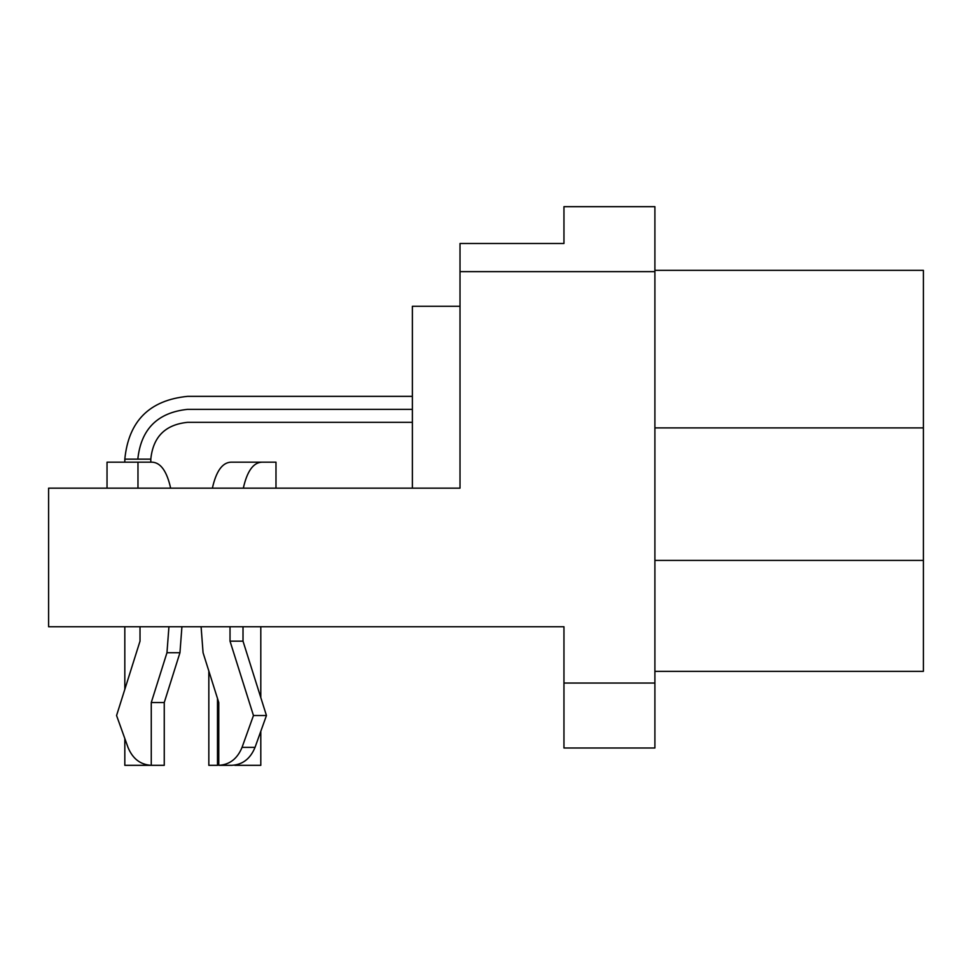 <?xml version="1.0" encoding="UTF-8"?>
<svg xmlns="http://www.w3.org/2000/svg" width="972" height="972" viewBox="0 0 972 972"><rect width="100%" height="100%" fill="white"/><g stroke="black" fill="none" stroke-linecap="round" stroke-linejoin="round"><path stroke-width="1.46" d="M654.897 270.338L923.4 270.338L654.897 270.338M654.897 427.899L923.4 427.899L923.4 270.338L923.4 427.899L654.897 427.899M654.897 560.419L923.4 560.419L923.4 427.899L923.4 560.419L654.897 560.419M654.897 671.348L923.4 671.348L923.4 560.419L923.4 671.348L654.897 671.348M116.567 715.526L140.017 641.156L140.017 626.746L140.017 641.156L116.567 715.526L128 747.383L116.567 715.526M164.256 765.329L151.268 765.329C140.405 764.709 132.654 758.731 128 747.383C132.654 758.731 140.405 764.709 151.268 765.329L164.256 765.329L164.256 702.537L151.268 702.537L151.268 765.329L151.268 702.537L164.256 702.537L179.954 652.71L166.965 652.71L151.268 702.537L166.965 652.71L179.954 652.71L181.922 626.746L179.954 652.71L164.256 702.537L164.256 765.329M168.934 626.746L166.965 652.71L168.934 626.746M218.773 702.537L203.063 652.71L201.095 626.746L203.063 652.71L218.773 702.537L218.773 765.329L218.773 702.537M231.761 765.329L218.773 765.329L231.761 765.329C242.623 764.709 250.375 758.731 255.029 747.383L242.04 747.383C237.387 758.731 229.635 764.709 218.773 765.329C229.635 764.709 237.387 758.731 242.04 747.383L255.029 747.383L266.45 715.526L253.461 715.526L242.04 747.383L253.461 715.526L266.45 715.526L243.012 641.156L230.024 641.156L253.461 715.526L230.024 641.156L243.012 641.156L243.012 626.746L243.012 641.156L266.45 715.526L255.029 747.383C250.375 758.731 242.623 764.709 231.761 765.329M230.024 626.746L230.024 641.156L230.024 626.746M217.497 698.491L217.497 765.329L208.834 765.329L208.834 671.008L208.834 765.329L217.497 765.329L217.497 698.491M150.806 765.329L124.817 765.329L124.817 738.526L124.817 765.329M412.383 396.357L187.62 396.357C149.518 400.124 128.583 421.046 124.817 459.149L124.817 462.186L124.817 459.149L150.806 459.149L150.806 462.186L150.806 459.149C153.041 436.853 165.313 424.582 187.62 422.334L412.383 422.334M124.817 626.746L124.817 689.355L124.817 626.746M137.817 459.149C140.976 429.114 157.585 412.517 187.62 409.346C187.62 392.591 187.62 392.591 187.62 409.346C187.62 426.101 187.62 426.101 187.62 409.346C157.585 412.517 140.976 429.114 137.817 459.149C121.063 459.149 121.063 459.149 137.817 459.149L150.806 459.149C153.041 436.853 165.313 424.582 187.62 422.334M187.62 409.346L412.383 409.346L187.62 409.346C187.62 392.591 187.62 392.591 187.62 409.346C187.62 426.101 187.62 426.101 187.62 409.346M260.8 765.329L234.823 765.329L260.8 765.329L260.8 731.284L260.8 765.329L234.823 765.329M260.8 697.592L260.8 626.746L260.8 697.592M460.011 243.486L563.954 243.486L563.954 206.672L654.897 206.672L563.954 206.672L563.954 243.486L460.011 243.486L460.011 271.625L654.897 271.625L654.897 206.672L654.897 271.625L460.011 271.625L460.011 243.486M654.897 748.003L563.954 748.003L563.954 626.746L48.6 626.746L48.6 488.163L460.011 488.163L460.011 271.625L460.011 488.163L48.6 488.163L48.6 626.746L563.954 626.746L563.954 748.003L654.897 748.003L654.897 683.049L563.954 683.049L654.897 683.049L654.897 271.625L654.897 748.003M107.029 462.186L152.264 462.186L137.975 462.186L137.975 488.163L137.975 462.186L107.029 462.186L107.029 488.163L107.029 462.186M170.647 488.163C166.88 471.335 160.757 462.672 152.264 462.186C160.757 462.672 166.88 471.335 170.647 488.163M230.753 462.186L275.987 462.186L275.987 488.163L275.987 462.186L230.753 462.186C222.272 462.672 216.149 471.335 212.382 488.163C216.149 471.335 222.272 462.672 230.753 462.186M243.328 488.163C247.082 471.335 253.206 462.672 261.699 462.186C253.206 462.672 247.082 471.335 243.328 488.163M460.011 306.277L412.383 306.277L412.383 488.163L412.383 306.277L460.011 306.277M187.62 396.357C149.518 400.124 128.583 421.046 124.817 459.149"/></g></svg>
